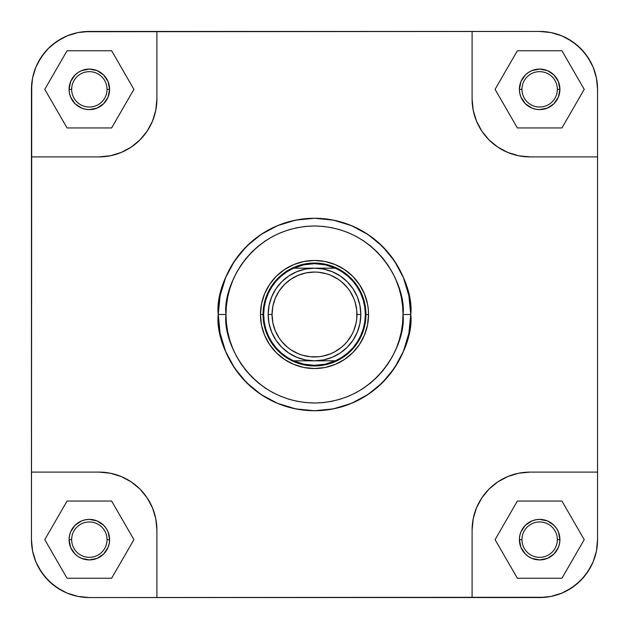 <?xml version="1.0" encoding="UTF-8"?>
<svg xmlns="http://www.w3.org/2000/svg" width="629" height="629" viewBox="0 0 629 629"><rect width="100%" height="100%" fill="white"/><g stroke="black" fill="none" stroke-linecap="round" stroke-linejoin="round"><path stroke-width="0.94" d="M596.441 550.949L593.139 561.807L590.717 566.949L584.412 576.384L576.384 584.412L566.949 590.717L561.807 593.139L550.949 596.441L545.327 597.275L89.349 597.55L78.051 596.441L67.193 593.139L62.051 590.717L52.616 584.412L44.588 576.384L38.283 566.949L35.861 561.807L32.559 550.949L31.45 539.651L31.725 83.673L32.559 78.051L35.861 67.193L38.283 62.051L44.588 52.616L48.409 48.409L52.616 44.588L62.051 38.283L67.193 35.861L78.051 32.559L83.673 31.725L539.651 31.45L550.949 32.559L561.807 35.861L566.949 38.283L576.384 44.588L584.412 52.616L590.717 62.051L593.139 67.193L596.441 78.051L597.55 89.349L597.55 539.651L596.441 550.949L593.139 561.807L596.441 550.949L597.55 539.651A57.899 57.899 0 0 1 539.651 597.55L550.949 596.441L561.807 593.139L550.949 596.441M557.341 539.651A17.691 17.691 0 0 0 539.651 521.96A17.691 17.691 0 0 0 521.96 539.651L519.389 539.651A20.262 20.262 0 0 1 539.651 519.389A20.262 20.262 0 0 1 559.92 539.651L557.341 539.651A17.691 17.691 0 0 1 539.651 557.341A17.691 17.691 0 0 1 521.96 539.651A17.691 17.691 0 0 1 539.651 521.96A17.691 17.691 0 0 1 557.341 539.651L559.92 539.651L559.527 543.605L558.371 547.411L553.984 553.984L547.411 558.371L539.651 559.92L531.898 558.371L528.399 556.5L525.325 553.984L520.93 547.411L519.389 539.651L519.782 535.704L520.93 531.898L525.325 525.325L531.898 520.93L535.704 519.782L539.651 519.389L547.411 520.93L553.984 525.325L556.5 528.399L558.371 531.898L559.92 539.651A20.262 20.262 0 0 1 539.651 559.92A20.262 20.262 0 0 1 519.389 539.651L521.96 539.651A17.691 17.691 0 0 0 539.651 557.341A17.691 17.691 0 0 0 557.341 539.651M107.04 539.651A17.691 17.691 0 0 0 89.349 521.96A17.691 17.691 0 0 0 71.659 539.651L69.08 539.651A20.262 20.262 0 0 1 89.349 519.389A20.262 20.262 0 0 1 109.611 539.651L107.04 539.651A17.691 17.691 0 0 1 89.349 557.341A17.691 17.691 0 0 1 71.659 539.651A17.691 17.691 0 0 1 89.349 521.96A17.691 17.691 0 0 1 107.04 539.651L109.611 539.651L109.218 543.605L108.07 547.411L103.675 553.984L97.102 558.371L89.349 559.92L81.589 558.371L78.09 556.5L75.016 553.984L70.629 547.411L69.08 539.651L69.473 535.704L70.629 531.898L75.016 525.325L81.589 520.93L85.395 519.782L89.349 519.389L97.102 520.93L103.675 525.325L106.199 528.399L108.07 531.898L109.611 539.651A20.262 20.262 0 0 1 89.349 559.92A20.262 20.262 0 0 1 69.08 539.651L71.659 539.651A17.691 17.691 0 0 0 89.349 557.341A17.691 17.691 0 0 0 107.04 539.651M107.04 89.349A17.691 17.691 0 0 0 89.349 71.659A17.691 17.691 0 0 0 71.659 89.349L69.08 89.349A20.262 20.262 0 0 1 89.349 69.08A20.262 20.262 0 0 1 109.611 89.349L107.04 89.349A17.691 17.691 0 0 1 89.349 107.04A17.691 17.691 0 0 1 71.659 89.349A17.691 17.691 0 0 1 89.349 71.659A17.691 17.691 0 0 1 107.04 89.349L109.611 89.349L108.07 97.102L103.675 103.675L97.102 108.07L89.349 109.611L85.395 109.218L81.589 108.07L75.016 103.675L70.629 97.102L69.473 93.296L69.08 89.349L70.629 81.589L75.016 75.016L78.09 72.5L81.589 70.629L89.349 69.08L97.102 70.629L103.675 75.016L108.07 81.589L109.611 89.349A20.262 20.262 0 0 1 89.349 109.611A20.262 20.262 0 0 1 69.08 89.349L71.659 89.349A17.691 17.691 0 0 0 89.349 107.04A17.691 17.691 0 0 0 107.04 89.349M557.341 89.349A17.691 17.691 0 0 0 539.651 71.659A17.691 17.691 0 0 0 521.96 89.349L519.389 89.349A20.262 20.262 0 0 1 539.651 69.08A20.262 20.262 0 0 1 559.92 89.349L557.341 89.349A17.691 17.691 0 0 1 539.651 107.04A17.691 17.691 0 0 1 521.96 89.349A17.691 17.691 0 0 1 539.651 71.659A17.691 17.691 0 0 1 557.341 89.349L559.92 89.349L558.371 97.102L553.984 103.675L547.411 108.07L539.651 109.611L535.704 109.218L531.898 108.07L525.325 103.675L520.93 97.102L519.782 93.296L519.389 89.349L520.93 81.589L525.325 75.016L528.399 72.5L531.898 70.629L539.651 69.08L547.411 70.629L553.984 75.016L558.371 81.589L559.92 89.349A20.262 20.262 0 0 1 539.651 109.611A20.262 20.262 0 0 1 519.389 89.349L521.96 89.349A17.691 17.691 0 0 0 539.651 107.04A17.691 17.691 0 0 0 557.341 89.349M368.539 314.5L365.96 314.539L368.539 314.5L368.279 309.201L367.501 303.956L364.427 293.822L359.426 284.481L352.712 276.288L344.519 269.574L335.178 264.573L325.044 261.499L314.5 260.461L303.956 261.499L293.822 264.573L284.481 269.574L276.288 276.288L269.574 284.481L264.573 293.822L261.499 303.956L260.461 314.5A54.039 54.039 0 0 1 314.5 260.461A54.039 54.039 0 0 1 368.539 314.5A54.039 54.039 0 0 1 314.5 368.539A54.039 54.039 0 0 1 260.461 314.5L261.499 325.044L264.573 335.178L269.574 344.519L276.288 352.712L284.481 359.426L293.822 364.427L303.956 367.501L314.5 368.539L325.044 367.501L335.178 364.427L344.519 359.426L352.712 352.712L359.426 344.519L364.427 335.178L367.501 325.044L368.539 314.5M263.04 314.5L260.461 314.5L263.04 314.5A51.46 51.46 0 0 1 314.5 263.04A51.46 51.46 0 0 1 365.96 314.5A51.46 51.46 0 0 0 314.5 263.04A51.46 51.46 0 0 0 263.04 314.5L263.677 314.5L264.204 307.243L265.752 300.127L268.308 293.318L271.807 286.934L276.178 281.116L281.344 275.989L287.186 271.642L293.586 268.182A50.823 50.823 0 0 1 365.323 314.5L365.96 314.5L365.323 314.5A50.823 50.823 0 0 1 335.414 360.818L314.5 360.818L323.534 359.93L332.222 357.288L340.234 353.011L347.255 347.255L353.011 340.234L357.288 332.222L359.93 323.534L360.818 314.5A46.318 46.318 0 0 0 314.5 268.182A46.318 46.318 0 0 0 268.182 314.5L272.043 314.5A42.458 42.458 0 0 1 314.5 272.043A42.458 42.458 0 0 1 356.957 314.5L360.818 314.5A46.318 46.318 0 0 1 314.5 360.818A46.318 46.318 0 0 1 268.182 314.5A46.318 46.318 0 0 1 314.5 268.182A46.318 46.318 0 0 1 360.818 314.5L359.93 305.466L357.288 296.778L353.011 288.766L347.255 281.745L340.234 275.989L332.222 271.712L323.534 269.07L314.5 268.182L305.466 269.07L296.778 271.712L288.766 275.989L281.745 281.745L275.989 288.766L271.712 296.778L269.07 305.466L268.182 314.5L269.07 323.534L271.712 332.222L275.989 340.234L281.745 347.255L288.766 353.011L296.778 357.288L305.466 359.93L314.5 360.818L293.586 360.818L287.186 357.358L281.344 353.011L276.178 347.884L271.807 342.066L268.308 335.682L265.752 328.873L264.204 321.757L263.677 314.5L263.04 314.5A51.46 51.46 0 0 0 314.5 365.96A51.46 51.46 0 0 0 365.96 314.5A51.46 51.46 0 0 1 314.5 365.96A51.46 51.46 0 0 1 263.04 314.5L263.04 314.5M403.016 314.5C406.578 340.391 380.018 401.813 314.5 403.016C248.982 401.813 222.422 340.391 225.984 314.5L218.263 314.5C214.395 342.648 243.266 409.424 314.5 410.737C385.734 409.424 414.605 342.648 410.737 314.5L403.016 314.5L402.591 323.172L401.318 331.766L399.203 340.195L396.278 348.372L392.567 356.226L388.101 363.68L382.927 370.654L377.093 377.093L370.654 382.927L363.68 388.101L356.226 392.567L348.372 396.278L340.195 399.203L331.766 401.318L323.172 402.591L314.5 403.016L305.828 402.591L297.234 401.318L288.805 399.203L280.628 396.278L272.774 392.567L265.32 388.101L258.346 382.927L251.907 377.093L246.073 370.654L240.899 363.68L236.433 356.226L232.722 348.372L229.797 340.195L227.682 331.766L226.409 323.172L225.984 314.5L226.409 305.828L227.682 297.234L229.797 288.805L232.722 280.628L236.433 272.774L240.899 265.32L246.073 258.346L251.907 251.907L258.346 246.073L265.32 240.899L272.774 236.433L280.628 232.722L288.805 229.797L297.234 227.682L305.828 226.409L314.5 225.984L323.172 226.409L331.766 227.682L340.195 229.797L348.372 232.722L356.226 236.433L363.68 240.899L370.654 246.073L377.093 251.907L382.927 258.346L388.101 265.32L392.567 272.774L396.278 280.628L399.203 288.805L401.318 297.234L402.591 305.828L403.016 314.5L410.737 314.5A96.237 96.237 0 0 1 314.5 410.737A96.237 96.237 0 0 1 218.263 314.5A96.237 96.237 0 0 1 314.5 218.263A96.237 96.237 0 0 1 410.737 314.5L408.889 295.724L403.409 277.672L394.517 261.035L382.55 246.45L367.965 234.483L351.328 225.591L333.276 220.111L314.5 218.263L295.724 220.111L277.672 225.591L261.035 234.483L246.45 246.45L234.483 261.035L225.591 277.672L220.111 295.724L218.263 314.5L220.111 333.276L225.591 351.328L234.483 367.965L246.45 382.55L261.035 394.517L277.672 403.409L295.724 408.889L314.5 410.737L333.276 408.889L351.328 403.409L367.965 394.517L382.55 382.55L394.517 367.965L403.409 351.328L408.889 333.276L410.737 314.5C414.605 286.352 385.734 219.576 314.5 218.263C243.266 219.576 214.395 286.352 218.263 314.5L225.984 314.5C222.422 288.609 248.982 227.187 314.5 225.984C380.018 227.187 406.578 288.609 403.016 314.5M550.949 32.559L561.807 35.861L550.949 32.559L539.651 31.45A57.899 57.899 0 0 1 597.55 89.349L596.441 78.051L593.139 67.193L596.441 78.051M597.55 89.349L597.55 156.896L530.003 156.896L518.713 155.78L507.847 152.485L497.838 147.139L493.278 143.75L489.063 139.937L481.861 131.162L476.515 121.153L474.604 115.799L473.22 110.287L472.104 98.997L473.22 110.287L476.515 121.153L481.861 131.162L489.063 139.937L497.838 147.139L507.847 152.485L518.713 155.78L530.003 156.896L597.55 156.896L597.55 472.104L530.003 472.104L518.713 473.22L530.003 472.104L597.55 472.104L597.55 539.651M32.559 78.051L35.861 67.193L32.559 78.051L31.45 89.349L31.45 156.896L98.997 156.896L110.287 155.78L98.997 156.896L31.45 156.896L31.45 539.651L32.559 550.949L35.861 561.807L32.559 550.949M67.193 35.861L78.051 32.559L67.193 35.861L57.184 41.207L48.409 48.409L41.207 57.184L35.861 67.193M31.45 89.349A57.899 57.899 0 0 1 89.349 31.45L156.896 31.45L156.896 98.997L155.78 110.287L152.485 121.153L147.139 131.162L139.937 139.937L135.722 143.75L131.162 147.139L121.153 152.485L110.287 155.78L121.153 152.485L131.162 147.139L139.937 139.937L147.139 131.162L152.485 121.153L155.78 110.287L156.896 98.997L156.896 31.45L472.104 31.45L472.104 98.997L472.104 31.45L539.651 31.45M78.051 596.441L67.193 593.139L78.051 596.441L89.349 597.55L156.896 597.55L156.896 530.003L155.78 518.713L156.896 530.003L156.896 597.55L539.651 597.55M98.997 472.104L110.287 473.22L121.153 476.515L131.162 481.861L135.722 485.25L139.937 489.063L147.139 497.838L152.485 507.847L155.78 518.713L152.485 507.847L147.139 497.838L139.937 489.063L131.162 481.861L121.153 476.515L110.287 473.22L98.997 472.104L31.45 472.104L98.997 472.104A57.899 57.899 0 0 1 156.896 530.003M472.104 530.003L473.22 518.713L476.515 507.847L481.861 497.838L485.25 493.278L489.063 489.063L497.838 481.861L507.847 476.515L518.713 473.22L507.847 476.515L497.838 481.861L489.063 489.063L481.861 497.838L476.515 507.847L473.22 518.713L472.104 530.003L472.104 597.55L472.104 530.003A57.899 57.899 0 0 1 530.003 472.104M35.861 561.807L41.207 571.816L48.409 580.591L57.184 587.793L67.193 593.139M561.807 593.139L571.816 587.793L580.591 580.591L587.793 571.816L593.139 561.807M593.139 67.193L587.793 57.184L580.591 48.409L571.816 41.207L561.807 35.861M89.349 31.45L78.051 32.559M89.349 597.55A57.899 57.899 0 0 1 31.45 539.651M156.896 98.997A57.899 57.899 0 0 1 98.997 156.896M530.003 156.896A57.899 57.899 0 0 1 472.104 98.997M561.941 501.054L517.368 501.054L495.086 539.651L517.368 578.248L561.941 578.248L584.223 539.651L561.941 501.054L517.368 501.054L495.086 539.651L517.368 578.248L561.941 578.248L584.223 539.651L561.941 501.054M111.632 501.054L67.059 501.054L44.777 539.651L67.059 578.248L111.632 578.248L133.914 539.651L111.632 501.054L67.059 501.054L44.777 539.651L67.059 578.248L111.632 578.248L133.914 539.651L111.632 501.054M111.632 50.752L67.059 50.752L44.777 89.349L67.059 127.946L111.632 127.946L133.914 89.349L111.632 50.752L67.059 50.752L44.777 89.349L67.059 127.946L111.632 127.946L133.914 89.349L111.632 50.752M561.941 50.752L517.368 50.752L495.086 89.349L517.368 127.946L561.941 127.946L584.223 89.349L561.941 50.752L517.368 50.752L495.086 89.349L517.368 127.946L561.941 127.946L584.223 89.349L561.941 50.752M272.043 314.5L272.86 306.221L275.274 298.256L279.197 290.913L284.481 284.481L290.913 279.197L298.256 275.274L306.221 272.86L314.5 272.043L318.659 272.247L326.828 273.874L330.744 275.274L338.087 279.197L341.437 281.682L347.318 287.563L349.803 290.913L353.726 298.256L355.126 302.172L356.753 310.341L356.753 318.659L356.14 322.779L353.726 330.744L351.941 334.518L347.318 341.437L344.519 344.519L341.437 347.318L334.518 351.941L330.744 353.726L322.779 356.14L318.659 356.753L310.341 356.753L302.172 355.126L298.256 353.726L290.913 349.803L287.563 347.318L281.682 341.437L279.197 338.087L275.274 330.744L272.86 322.779L272.043 314.5L268.182 314.5A46.318 46.318 0 0 0 314.5 360.818A46.318 46.318 0 0 0 360.818 314.5L356.957 314.5A42.458 42.458 0 0 1 314.5 356.957A42.458 42.458 0 0 1 272.043 314.5M293.586 268.182L335.414 268.182L341.814 271.642L347.656 275.989L352.822 281.116L357.193 286.934L360.692 293.318L363.248 300.127L364.796 307.243L365.323 314.5L364.796 321.757L363.248 328.873L360.692 335.682L357.193 342.066L352.822 347.884L347.656 353.011L341.814 357.358L335.414 360.818A50.823 50.823 0 0 1 263.677 314.5A50.823 50.823 0 0 1 293.586 268.182L335.414 268.182L325.193 264.817L314.5 263.677L303.807 264.817L293.586 268.182M364.804 321.733A50.823 50.823 0 0 1 357.178 342.09M352.83 347.868A50.823 50.823 0 0 1 335.414 360.818L293.586 360.818L303.807 364.183L314.5 365.323L325.193 364.183L335.414 360.818"/></g></svg>

